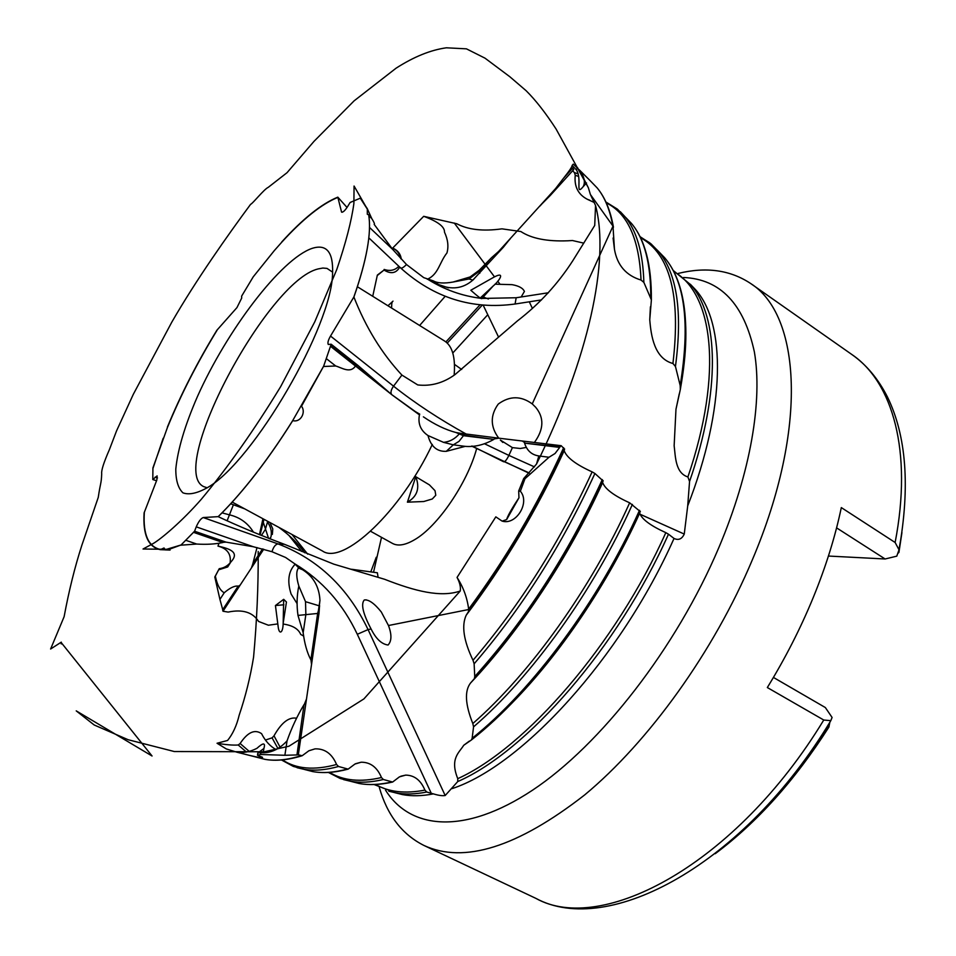 <?xml version="1.0" encoding="UTF-8"?>
<svg xmlns="http://www.w3.org/2000/svg" width="956" height="956" viewBox="0 0 956 956"><rect width="100%" height="100%" fill="white"/><g stroke="black" fill="none" stroke-linecap="round" stroke-linejoin="round"><path stroke-width="1.43" d="M304.355 704.297L306.494 699.015L298.344 754.798L296.958 754.87L304.008 704.644C297.256 715.853 291.604 727.934 287.039 740.876L284.888 755.276L260.63 754.499L260.904 752.683C270.393 753.376 279.104 749.432 287.039 740.876M238.211 586.363L240.183 585.072L223.011 611.243L222.676 610.036L238.175 586.112C234.638 585.61 230.002 587.821 224.254 592.744L219.928 599.412L214.801 576.994L215.339 576.145C217.251 585.168 220.215 590.7 224.254 592.744M556.75 187.292L497.873 252.276M524.665 442.592L522.311 441.015L561.196 445.699L559.965 446.882L524.557 443.13C526.947 450.623 531.703 454.889 538.826 455.94L548.995 457.255L524.964 478.741L523.685 478.55L536.519 464.054L538.826 455.94M466.229 615.162C461.378 625.606 463.636 640.64 473.005 660.285C520.064 605.112 559.774 542.303 592.123 471.87C576.026 464.604 566.705 457.554 564.171 450.706C537.164 509.572 504.517 564.399 466.241 615.174L468.464 611.661L468.655 609.139C467.185 597.739 463.325 587.175 457.052 577.436L495.829 516.861L502.031 521.056C515.989 525.704 530.341 502.569 520.351 491.253L518.69 490.99L518.965 497.801C515.045 503.681 507.827 514.878 506.656 519.55L518.965 497.801M502.211 521.116L506.656 519.55M639.887 514.161L684.257 534.069L687.711 505.879L689.551 481.501L687.902 476.96C675.306 472.981 675.51 456.717 674.147 445.699L675.976 409.252L680.337 389.45L680.17 385.447L675.45 366.483L672.928 363.495C654.406 358.5 651.06 335.986 649.757 319.77L651.383 299.885L643.866 282.39L641.034 280.06C626.061 275.495 617.194 265.218 614.445 249.205L612.999 226.13L590.402 194.51L595.54 205.492L594.728 225.437L572.811 260.701C557.862 283.932 539.411 303.996 517.459 320.881L454.984 374.609C443.369 382.998 430.965 386.439 417.748 384.933L401.902 375.075L393.537 386.164C390.896 390 390.311 392.832 391.769 394.673L357.843 365.359L331.182 344.232L328.255 344.447C327.466 342.834 328.231 340.037 330.525 336.058L353.875 296.969C366.71 260.163 371.645 232.702 368.705 214.61L368.658 214.718C371.645 232.774 366.722 260.211 353.911 297.029M493.834 439.39L463.72 435.195L460.362 433.283L456.024 432.53L463.457 435.697L493.834 439.39C484.25 444.827 474.702 447.145 465.202 446.368L446.285 451.328C436.976 451.77 430.881 446.512 428.001 435.542L443.548 442.353L453.311 444.827L465.202 446.368M524.557 443.13L559.69 447.408L555.042 453.514L548.995 457.255M491.575 257.666L479.195 270.261L470.125 276.941L453.156 282.02L469.014 278.973L479.171 271.361L491.575 257.666L503.31 247.305L510.169 238.713M399.716 267.083C396.262 273.308 391.028 274.3 384.013 270.058L377.357 275.077L372.732 296.3M577.759 167.886L576.193 169.63C582.479 178.294 574.903 196.733 583.184 186.659C585.598 182.058 584.283 176.442 579.24 169.81L589.35 179.847L573.313 164.097L572.118 165.436L576.193 169.63M384.157 269.437C389.976 271.373 394.816 270.369 398.676 266.425M400.958 258.861L401.126 258.084C400.253 253.507 397.445 250.161 392.689 248.07C396.967 250.185 399.608 253.603 400.612 258.311M214.801 576.994L219.247 568.689C224.015 568.031 227.887 565.785 230.874 561.973C240.291 552.018 229.034 548.529 217.98 546.103C227.265 548.541 231.304 554.11 230.121 562.821M218.661 569.812L227.683 566.956L230.874 561.973M257.487 755.264L257.845 752.922L263.88 748.536C265.649 742.549 263.33 742.477 256.937 748.321C250.233 751.763 243.649 753.077 237.196 752.276L249.349 755.348C258.371 757.499 262.769 758.156 262.53 757.295L257.487 755.264L260.63 754.499M371.693 218.446C374.107 222.258 374.931 224.242 374.178 224.385L392.761 249.492L406.527 264.549L423.747 277.646L433.45 280.921L438.481 284.541L448.484 287.852M164.169 548.075L165.041 549.879L169.2 549.318L143.03 549.019L153.641 543.271C161.445 538.575 181.891 521.522 201.381 499.187C227.922 467.329 254.344 429.818 280.658 386.642L314.811 321.742L336.787 269.484C345.821 242.896 351.521 220.896 353.887 203.473L354.067 186.026L367.319 209.113L360.293 198.179L350.111 202.481L347.566 206.627C344.889 210.738 342.893 212.555 341.567 212.089L337.815 197.151C321.67 203.712 302.98 218.637 281.745 241.952L281.65 242.322C302.992 218.876 321.742 203.891 337.934 197.366M253.232 276.834L274.348 250.556L253.232 276.834L241.617 296.169L241.701 298.057L236.945 307.605L216.845 330.286C197.079 362.694 180.6 394.983 167.384 427.129L167.479 427.368C180.72 395.103 197.259 362.694 217.108 330.155M156.557 480.76L152.793 479.542L157.119 475.885L156.856 479.972L144.093 512.894C142.779 534.715 148.168 546.975 160.285 549.664L160.584 549.533C148.395 546.892 142.97 534.595 144.32 512.655M457.052 577.436C459.836 582.67 460.888 587.199 460.23 591.023C440.776 597.703 415.251 591.298 384.563 579.264L333.787 564.148L284.47 544.322L278.041 543.916C275.495 544.311 273.476 546.904 271.97 551.72L253.244 546.724L226.046 542.136L194.582 531.225L196.243 526.852C198.549 521.582 200.88 518.475 203.234 517.543L218.171 516.646C228.568 506.501 239.37 494.419 250.591 480.402C264.908 462.465 278.937 442.532 292.691 420.604L323.666 366.136L331.182 344.232M257.009 547.561L252.707 564.243L262.721 548.971M269.58 538.754L270.966 536.961C272.006 531.703 270.847 526.756 267.477 522.119L265.338 529.433L261.418 535.468M304.008 704.644L296.958 754.87M573.158 170.192L573.23 166.511M539.674 206.138L550.286 195.454L563.634 178.115L572.979 167.802M238.175 586.112L222.724 609.665L219.928 599.412M296.647 754.953L284.888 755.276M715.207 853.72C757.092 822.387 794.962 780.227 828.804 727.241L828.876 727.098C795.261 779.785 757.594 821.813 715.865 853.206M829.868 722.21L828.876 727.098M901.95 532.552L898.377 553.01M773.428 677.434L825.339 707.536L832.09 717.466L830.812 720.657L823.761 720.023L767.333 687.543C785.342 658.206 800.686 628.104 813.365 597.225C825.96 566.382 835.269 536.495 841.316 507.588L895.127 542.494L899.022 549.784L896.788 556.153L885.125 558.985L828.422 556.045M284.47 544.322C259.375 534.882 237.267 525.657 218.171 516.646M253.471 532.169C247.795 522.944 239.645 517.136 229.022 514.734L222.031 512.858M347.028 207.464L337.815 197.151M490.81 580.34L493.165 577.496M381.516 537.332L373.545 572.262M298.463 568.019L302.622 569.74L298.463 568.019C296.097 571.198 296.205 577.197 298.822 586.016L305.526 601.683L305.86 614.6L303.16 632.717L297.985 615.425C296.563 605.22 296.838 595.409 298.822 586.016M226.046 542.136L223.035 542.327L193.674 532.157L194.582 531.225M319.017 613.226L319.471 606.702L317.667 613.37L310.903 659.532L311.548 664.42L319.017 613.226L317.667 613.37M152.793 479.542L152.924 467.878L167.479 427.368M270.154 538.981L270.584 537.881M263.713 549.234L251.392 567.995L252.707 564.243M561.196 445.699L564.542 449.153C538.097 507.122 506.023 561.363 468.356 611.864M520.351 491.253L524.964 478.741M469.336 741.103L463.696 745.31L471.428 739.956L472.133 738.295L473.567 726.847L472.814 723.537C530.174 673.49 591.202 588.466 629.657 502.82C614.003 495.734 604.993 488.982 602.65 482.541C569.358 556.237 519.562 631.271 470.639 682.919M629.657 502.82L640.257 511.556C599.245 602.985 532.098 692.61 471.535 739.813M592.123 471.87L594.907 473.483C562.128 544.86 521.868 608.303 474.128 663.822L474.75 676.549L474.331 678.712L470.627 682.907C464.425 690.794 465.154 704.333 472.814 723.537M564.171 450.706L564.542 449.153M594.907 473.483L603.116 480.94C568.199 556.679 525.25 622.619 474.296 678.772M463.696 745.31C459.203 752.671 449.655 758.562 457.769 778.662C525.836 747.879 615.819 644.643 665.818 532.647C650.57 525.74 641.858 519.251 639.672 513.193C607.741 583.746 559.738 654.585 512.308 702.72M371.083 628.988C363.005 613.74 360.735 604.072 364.272 599.986C368.658 599.316 374.322 603.308 381.289 611.96L388.471 625.523C391.864 634.593 391.721 641.094 388.064 645.025C381.635 644.177 375.971 638.835 371.083 628.988L368.072 629.586L445.185 795.523L457.745 781.554L457.769 778.662M684.257 534.069C681.891 539.088 678.485 540.546 674.028 538.443L668.483 534.201C617.863 647.666 526.302 751.81 457.745 781.554M665.818 532.647L668.483 534.201M474.128 663.822L473.005 660.285M249.48 751.607L240.123 743.505L238.223 744.999C232.834 745.357 225.783 744.772 217.048 743.254L226.345 748.954L237.196 752.276M298.344 754.798L302.168 755.73L308.919 750.747L315.038 748.859C324.861 748.548 332.031 753.758 336.56 764.489L338.52 766.485L348.151 769.126L354.951 764.035L361.141 762.219C370.378 762.147 377.154 767.25 381.468 777.539L383.368 779.487L392.629 782.044L399.441 776.858L405.679 775.113L400.791 776.224M280.251 747.496L274.014 735.809C281.219 722.987 288.533 717.096 295.966 718.135M240.123 743.505C247.616 732.236 254.762 728.962 261.562 733.658C265.302 741.055 270.154 746.361 276.117 749.588M274.014 735.809L272.078 737.853L265.445 740.052M375.469 784.482C388.769 792.058 405.248 793.934 424.906 790.11C420.795 780.239 414.39 775.232 405.679 775.113M424.906 790.11L426.77 792.022L431.287 793.325L357.305 634.282C342.846 603.726 322.041 580.268 294.902 563.909L298.726 567.912M445.185 795.523C442.353 795.978 438.445 795.428 433.438 793.886L431.287 793.325M233.431 504.696L227.134 520.685M218.805 543.677L217.98 546.103M223.011 611.243L228.161 612.079C242.633 609.091 252.766 612.222 258.562 621.448L268.385 625.224L277.706 623.921M283.096 624.029C292.512 625.355 298.38 628.821 300.722 634.426L303.733 636.098M583.817 243.147L572.477 240.53L567.816 240.793C547.143 241.605 531.488 238.522 520.865 231.543L501.96 228.843C483.139 231.471 468.093 229.775 456.813 223.764L423.699 216.319L392.689 248.07M461.676 369.482L454.482 364.367M312.134 248.369C281.136 258.861 226.907 330.394 197.354 396.728C184.914 425.36 177.732 449.463 175.796 469.049C175.761 480.378 178.151 488.313 182.966 492.854C189.169 495.124 197.498 493.284 207.966 487.321C253.627 461.031 332.33 325.649 332.58 272.986C333.321 252.002 326.51 243.792 312.134 248.369M193.674 532.157L181.09 544.956L169.2 549.318M218.207 516.658C228.615 506.501 239.454 494.383 250.711 480.33C265.015 462.417 279.021 442.509 292.751 420.604M301.487 406.276L323.475 366.495M367.319 209.113L367.307 214.264L368.658 214.718M274.348 250.556L281.65 242.322M163.177 438.29L153.044 468.153M163.942 548.003L160.584 549.533M165.137 549.748L181.09 544.956M360.293 198.179L367.271 208.623M590.402 194.51L588.37 187.782L579.24 169.81M572.62 170.789L574.437 172.606L575.249 175.271L578.619 176.442M260.904 752.683L257.845 752.922M215.339 576.145L219.247 568.689M377.238 275.567L384.013 270.058M401.902 375.075C381.791 353.457 365.79 327.418 353.875 296.969M392.235 394.983L419.505 414.569C417.688 423.484 420.52 430.475 428.001 435.542M357.843 365.359L355.596 365.419L330.68 345.702M494.264 438.9L498.829 438.183L460.362 433.283M523.685 478.55L518.69 490.99M589.792 200.198L587.402 199.326C578.129 194.498 574.078 186.48 575.249 175.271M379.329 787.469C387.216 815.098 402.082 834.433 423.938 845.451C463.959 864.021 517.519 847.195 584.594 794.986C648.789 741.772 713.845 651.502 752.36 559.798C808.788 427.021 800.232 314.679 750.651 283.502C730.253 269.974 706.102 266.616 678.198 273.428M332.628 272.149L327 268.397L322.853 268.039L318.085 268.935C267.25 280.956 167.013 469.587 203.676 486.616L207.249 487.787M232.224 502.091L322.495 551.015C342.953 565.546 400.564 511.89 432.315 444.432M454.148 375.194C455.582 357.389 452.391 346 444.588 341.017L357.413 286.764M370.617 531.285L392.522 543.438C397.959 546.366 405.248 545.171 414.402 539.829C437.442 526.816 467.341 483.258 476.614 448.699M378.038 577.018L377.381 572.787L351.509 569.25M545.494 586.064L548.338 582.168M583.387 521.868L585.371 517.483M499.713 649.614L499.08 650.02M885.125 558.985L836.584 527.867M326.259 358.572L335.699 365.981L323.415 366.507M301.463 406.204C306.231 411.928 300.829 422.911 292.691 420.604M498.745 438.171C490.273 426.746 490.117 415.37 498.267 404.053C509.644 395.736 520.984 395.688 532.253 403.91L535.623 407.22C544.311 417.641 543.904 429.399 534.392 442.473M525.477 447.575L520.255 448.495L512.416 447.623L500.346 440.047L502.844 442.437M414.581 411.152L419.744 414.139M423.377 416.828C434.717 424.56 445.604 429.794 456.024 432.53M498.829 438.183L522.311 441.015M335.699 365.981C341.603 367.63 350.243 373.844 355.453 366.029L355.596 365.419M459.728 433.199L459.442 433.713C455.068 438.876 449.774 441.756 443.548 442.353M572.118 165.436C572.202 166.667 569.382 170.897 563.634 178.115M267.429 521.175L267.477 522.119M260.08 534.93L263.987 519.311M185.691 540.271L196.721 544.048L180.696 545.195M367.307 208.743L371.741 218.494L368.705 214.61M165.041 549.879L170.072 550.07L168.34 549.485M165.077 549.831L160.285 549.664M494.981 284.171L512.081 284.661C518.881 285.892 522.992 288.15 524.414 291.437L521.163 296.981M488.397 299.013L483.21 296.993M423.699 216.319C437.836 221.505 444.767 226.787 444.492 232.153C447.934 239.55 448.758 246.481 446.942 252.97C439.425 262.35 438.469 274.48 427.284 279.248M295.189 564.171C288.413 571.27 287.039 581.212 291.09 593.987L296.922 603.356M217.048 743.254L227.588 740.458C232.834 733.969 236.694 725.556 239.167 715.219C245.573 696.303 250.376 676.92 253.579 657.095C256.853 621.233 258.395 586.04 258.204 551.516M269.903 522.514L272.783 528.931L272.352 534.428M251.392 567.995L240.183 585.072M302.622 569.74C313.437 576.587 319.22 586.805 319.961 600.416L310.903 659.532M305.526 601.683L319.292 605.841L319.961 600.416M319.615 605.734L319.471 606.702M311.548 664.42L306.494 699.015M271.97 551.72L285.569 557.456L294.902 563.909M196.721 544.048C206.568 544.657 215.291 544.143 222.903 542.506L223.035 542.327M473.806 279.236L472.838 280.12L469.014 278.973L470.125 276.941M433.558 280.992C437.693 283.251 444.229 283.597 453.156 282.02M303.16 632.717C304.558 643.555 307.043 652.446 310.64 659.389M470.806 290.254L493.929 277.156C505.82 270.811 499.438 280.861 493.165 285.999L480.976 297.328L481.8 298.547C481.573 299.336 477.904 296.563 470.806 290.254M407.411 502.175L415.764 476.709L429.435 484.895L435.016 490.691L435.793 495.244L432.291 498.984L423.783 501.518L407.411 502.175C417.306 496.558 420.09 488.062 415.764 476.709M392.139 302.12C393.31 300.865 393.322 300.793 392.187 301.905L387.933 305.765M391.829 302.192L391.59 308.047M275.436 605.542L283.681 599.328L283.167 623.288C283 633.601 278.901 635.178 278.077 625.965L275.436 605.542L283.908 604.778M286.238 603.32L286.442 602.017L283.681 599.328M377.441 382.854L355.56 365.55M479.804 273.249L479.195 270.261M392.761 249.492L369.494 227.42M157.477 477.928L155.075 477.152M253.244 546.724L196.243 526.852M498.865 251.404L510.157 238.94M262.541 548.923L252.826 563.753M539.997 206.006L555.627 188.75M719.569 850.254C760.02 818.91 796.539 777.587 829.115 726.297M898.76 552.616L901.102 538.049M203.234 517.543L278.041 543.916C317.942 559.129 347.948 587.689 368.072 629.586L357.305 634.282M230.671 503.788L244.7 508.855M341.388 211.706L342.009 212.292M468.655 609.139C505.832 558.878 537.499 505.067 563.658 447.719M472.133 738.295C532.432 690.328 598.791 601.097 639.516 510.289M632.394 504.41C593.509 591.035 531.548 676.908 473.567 726.847M474.75 676.549C525.202 620.313 567.721 554.659 602.304 479.589M452.152 788.592C521.653 765.816 620.647 658.409 674.028 538.443M238.223 744.999L246.457 752.061M256.877 757.272L265.027 759.363C275.483 761.179 287.565 759.936 301.271 755.646M383.368 779.487C371.095 782.402 360.042 782.976 350.207 781.195L343.527 779.594M350.661 781.315L359.121 783.478C368.873 785.258 379.807 784.745 391.924 781.96M329.569 772.376C343.144 780.705 360.436 782.426 381.468 777.539M282.45 759.889C296.133 769.054 314.166 770.584 336.56 764.489M338.52 766.485C325.422 770.13 313.771 771.05 303.554 769.233L297.041 767.692M272.078 737.853L278.041 748.703M304.39 769.449L312.72 771.588C322.877 773.392 334.421 772.544 347.351 769.042M426.77 792.022C415.358 794.293 404.974 794.567 395.617 792.835L388.793 791.198M394.744 792.667L402.488 794.603C411.797 796.324 422.122 796.085 433.438 793.886M376.258 557.24L370.785 571.891M447.241 343.108L482.278 305.084M419.624 325.482L445.161 296.336M479.996 304.856L445.89 341.925M452.774 353.015L487.775 314.727M612.784 225.759C609.868 209.615 604.682 197.02 597.213 187.974L591.405 181.963M577.962 173.825L574.437 172.606M330.525 336.058L393.537 386.164C415.191 403.301 439.569 419.349 466.659 434.311M464.915 434.108L463.72 435.195M830.812 720.657C744.545 864.32 608.339 937.693 535.85 898.353C601.539 935.374 736.084 864.606 823.761 720.023M640.066 236.813L649.793 242.872L658.326 251.201C677.027 273.32 682.727 311.752 675.45 366.483M680.17 385.447C690.208 324.454 685.058 281.912 664.731 257.821L658.684 251.583M672.928 363.495C680.935 295.906 670.12 253.961 640.472 237.65M641.034 280.06C639.229 239.155 627.65 213.427 606.307 202.887M620.313 211.706L624.854 216.57C636.66 230.659 642.994 252.599 643.866 282.39M650.737 297.34C650.857 263.486 644.428 238.833 631.426 223.381L625.487 217.227M682.381 298.272C687.639 322.399 686.97 352.68 680.361 389.116M687.902 476.96C723.584 372.29 712.817 293.217 673.705 271.552M895.127 542.494C912.789 451.101 892.534 382.101 851.975 354.592C866.435 364.762 878.253 378.899 887.455 396.979C906.384 435.757 910.232 486.7 899.022 549.784M385.507 790.11C410.196 829.605 464.365 835.353 532.492 790.218C600.404 745.178 676.215 648.168 718.84 547.609C750.842 472.025 762.709 400.277 754.38 351.963C744.007 303.924 720.394 279.104 683.552 277.491M687.711 505.879C726.19 407.017 725.628 323.534 695.837 290.015L690.352 284.255M673.179 270.536L690.913 284.912C718.434 316.305 721.111 390.454 689.551 481.501M463.457 435.697L459.023 441.349L453.311 444.827L446.285 451.328M612.999 226.13L532.253 403.91M512.416 447.623L508.879 455.403L534.5 466.898M484.812 443.907L508.879 455.403C506.74 459.8 505.007 461.927 503.681 461.784L472.156 446.058M529.265 472.957L503.322 461.282M330.418 346.227L355.453 366.029M268.564 538.359L263.247 522.239M317.356 613.477L297.985 615.425M454.291 223.047L485.313 264.573M486.377 265.995L494.515 276.87M497.741 281.195L499.737 283.86M548.445 292.751L516.18 297.746L481.896 298.439M480.593 298.284C461.963 295.918 444.528 289.692 428.288 279.618M278.782 527.318C289.62 535.145 298.236 543.617 304.606 552.759M301.749 551.469L288.903 535.372M468.703 609.51L388.471 625.523M400.624 267.74L400.743 268.062C401.628 268.588 403.552 267.417 406.527 264.549M515.081 304.008L516.18 297.746M231.328 504.003L231.543 502.844M193.423 532.301L222.903 542.506M503.31 247.305L472.838 280.12C462.979 288.676 451.519 290.158 438.481 284.541M586.542 182.954L583.184 186.659M263.27 752.515L263.88 748.536M550.286 195.454L573.72 169.571M898.927 552.389L901.819 533.376M471.428 739.956C532.265 692.431 599.316 602.806 640.329 511.341M474.343 678.688C525.358 622.428 568.294 556.44 603.188 480.725M468.464 611.649C506.118 561.136 538.168 506.895 564.602 448.938M302.168 755.73C288.21 760.044 275.83 761.263 265.027 759.363L249.349 755.348M392.629 782.044C380.309 784.84 369.135 785.318 359.121 783.478L340.205 778.495L328.398 772.448M355.608 763.701L361.141 762.219M308.812 750.807L315.038 748.859M348.151 769.126C334.982 772.651 323.176 773.464 312.72 771.588L293.361 766.425L281.482 759.972M395.414 792.799L402.488 794.603L395.617 792.835L374.119 784.541M613.453 227.229C610.466 210.511 605.052 197.438 597.213 187.974L589.35 179.847M680.337 389.45C691.092 326.856 685.894 282.988 664.731 257.821L651.036 243.864L639.958 236.598M649.757 319.77L650.403 306.84M614.445 249.205L613.083 238.02M594.238 202.481L587.402 199.326M651.371 299.742C651.634 264.955 644.989 239.502 631.426 223.381L617.373 209.113L605.901 202.003M675.976 409.252L679.262 393.848M851.975 354.592L750.651 283.502M535.85 898.353L423.938 845.451M690.794 284.769L695.837 290.015L690.913 284.912L673.084 270.357M391.769 394.673L355.465 365.969M529.038 473.196L471.643 446.094M419.373 414.82L391.924 394.804M371.741 218.494L368.813 215.698M541.55 299.897L515.439 303.96C472.276 309.947 434.048 297.985 400.743 268.062L368.813 237.853M307.689 554.145L291.986 534.476M532.42 308.453L529.289 301.809M498.446 336.859L483.162 305.155M366.196 599.842L364.272 599.986M259.458 534.667L262.936 518.738M595.54 205.492C610.131 260.379 588.346 358.859 536.519 464.054M588.37 187.782L556.069 129.012C545.506 112.76 535.515 99.998 526.123 90.712L509.811 76.719L485.015 58.173L466.432 48.84L446.368 47.8C430.594 49.999 413.829 56.798 396.083 68.187L354.102 100.846L314.01 141.345L287.039 172.689L268.218 187.364C264.035 189.192 252.193 204.202 250.639 204.273C228.197 234.59 196.052 280.012 171.805 322.136L133.278 394.374L116.536 430.905L109.331 449.798C103.75 462.549 101.193 470.543 101.695 473.806C101.3 484.262 100.499 482.063 98.265 497.359L81.834 545.326C74.879 566.836 68.963 590.629 64.112 616.716L50.608 649.016L61.292 642.145L61.244 643.938L61.399 642.802L152.064 756.005L76.229 710.87L94.226 725.007L128.164 739.729L174.291 751.535L264.274 751.775L288.951 746.218L363.913 698.908L460.23 591.023M493.165 285.999L481.8 298.547M392.187 301.905L391.96 303.004M283.167 623.288L286.442 602.017"/></g></svg>
